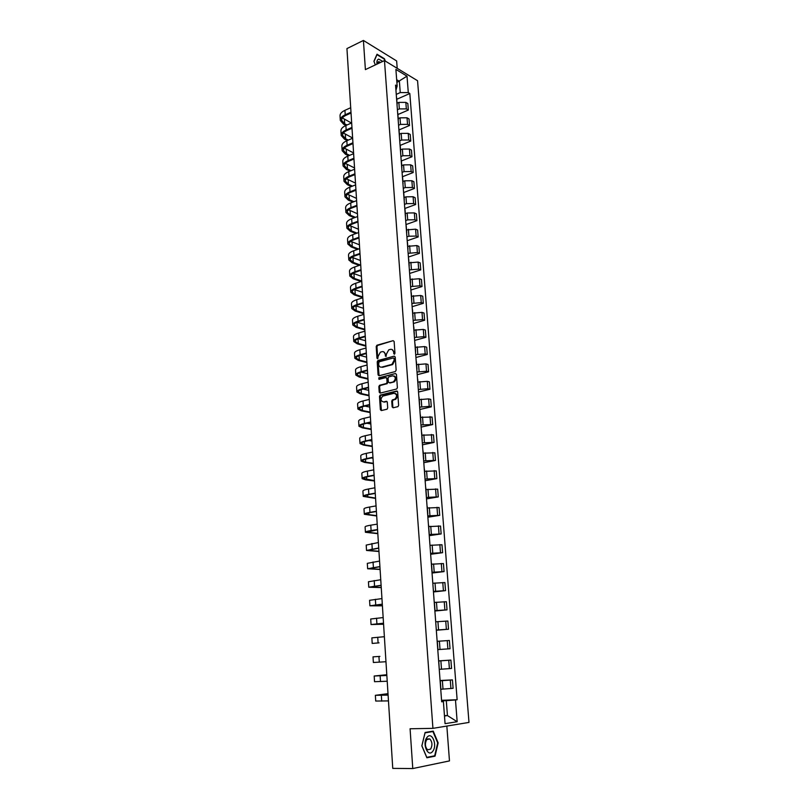 <?xml version="1.0" encoding="UTF-8"?>
<svg xmlns="http://www.w3.org/2000/svg" width="809" height="809" viewBox="0 0 809 809"><rect width="100%" height="100%" fill="white"/><g stroke="black" fill="none" stroke-linecap="round" stroke-linejoin="round"><path stroke-width="1.21" d="M394.377 354.251L394.964 353.3L394.135 341.509L393.154 340.66L376.923 345.231L376.205 346.535L376.974 358.195L377.732 358.771L378.116 356.344L380.382 352.168L382.07 351.672C383.82 351.399 384.862 352.319 385.185 354.413L386.055 356.506L386.439 354.069L388.724 349.862L390.434 349.367C392.203 349.094 393.255 350.014 393.589 352.117L394.377 354.251M392.132 406.876L393.123 407.797L397.967 406.624L398.615 405.339L397.674 391.94L396.673 391.03L380.149 395.126L379.492 396.41L380.372 409.657L381.342 410.567L387.066 409.192L387.703 407.918L387.319 402.215L386.328 401.304L383.597 401.972C380.533 401.031 380.24 399.09 382.738 396.127L393.963 393.305C397.067 394.216 397.381 396.167 394.883 399.181L392.385 399.868L391.738 401.153L392.132 406.876L393.194 407.776M432.926 728.353L410.082 728.767L412.772 768.55L392.759 768.388L346.94 48.591L363.423 40.45L365.395 69.614L384.477 60.584L432.926 728.353L468.987 722.417L417.555 80.718L384.477 60.584M395.318 371.553L396.147 370.188L395.227 357.002L394.236 356.132L377.914 360.561L377.216 361.856L378.076 374.901L379.037 375.781L395.318 371.553M396.44 374.405L397.381 387.693L396.713 388.987L380.19 393.113L379.219 392.213L378.845 386.581L379.512 385.296L386.399 383.517L387.066 382.222L386.813 378.481L385.832 377.591L379.006 379.35L378.804 377.833L395.449 373.515L396.44 374.405M397.199 68.33L396.643 60.948L363.423 40.45M412.772 768.55L449.47 760.915L446.841 726.057M396.663 97.929L396.471 97.292M397.401 109.741L399.343 108.902L406.34 108.891L405.845 102.379L398.847 102.379L397.047 103.168M405.845 102.379L407.837 103.522L408.343 110.034L397.907 114.544M396.966 103.865L397.047 105.008M406.34 108.891L408.343 110.034M397.826 113.493L397.644 112.876M399.049 129.915L409.536 125.486L409.03 118.933L407.028 117.811L400.01 117.831L398.21 118.61M398.139 119.499L398.22 120.612M398.564 125.233L400.506 124.404L407.534 124.384L409.536 125.486M398.999 129.177L398.817 128.57M400.212 145.387L410.75 141.059L410.234 134.456L408.221 133.374L401.183 133.394L399.373 134.163M399.312 135.245L399.393 136.327M399.727 140.827L401.679 140.018L408.737 139.987L410.75 141.059M400.182 144.983L400 144.386M401.375 160.981L411.963 156.744L411.447 150.09L409.435 149.038L402.366 149.078L400.546 149.827M400.495 151.121L400.576 152.173M400.91 156.542L402.862 155.753L409.941 155.702L411.963 156.744M401.365 160.9L401.193 160.324M402.538 176.696L413.177 172.539L412.661 165.845L410.648 164.824L403.549 164.884L401.719 165.612M401.699 167.099L401.77 168.12M402.093 172.378L404.055 171.599L411.164 171.538L413.177 172.539M402.569 176.938L402.386 176.382M403.782 193.098L403.6 192.562L414.41 188.467L413.895 181.712L411.872 180.731L404.753 180.801L402.912 181.509M402.902 183.208L402.973 184.199M403.286 188.325L405.258 187.567L412.388 187.496L414.41 188.467M404.793 208.5L415.654 204.505L415.128 197.699L413.106 196.749L405.956 196.84L404.116 197.538M404.116 199.439L404.187 200.399M404.48 204.394L406.472 203.666L413.621 203.565L415.654 204.505M404.996 209.379L404.813 208.864M405.987 224.558L416.908 220.665L416.372 213.809L414.339 212.898L407.17 213L405.319 213.677M405.339 215.801L405.41 216.731M405.693 220.594L407.696 219.876L414.875 219.765L416.908 220.665M406.229 225.792L406.047 225.286M407.2 240.738L418.162 236.946L417.626 230.039L415.593 229.169L406.533 229.938M406.573 232.274L406.634 233.174M406.917 236.906L408.919 236.208L416.129 236.086L418.162 236.946M408.424 257.04L419.436 253.359L418.9 246.401L416.857 245.562L407.756 246.33M407.807 248.889L407.878 249.748M408.141 253.348L417.393 252.529L419.436 253.359M409.647 273.462L420.71 269.893L420.174 262.874L418.122 262.076L409 262.844M409.061 265.625L409.121 266.454M409.384 269.913L418.668 269.104L420.71 269.893M410.881 290.016L422.005 286.548L421.459 279.479L419.406 278.721L410.244 279.479M410.325 282.483L410.385 283.281M410.628 286.608L419.952 285.799L422.005 286.548M412.135 306.692L423.299 303.335L422.753 296.215L420.7 295.487L411.498 296.256M411.599 299.482L411.65 300.25M411.892 303.426L421.246 302.627L423.299 303.335M413.389 323.499L424.614 320.253L424.058 313.083L421.995 312.385L412.762 313.154M412.873 316.612L412.934 317.34M413.156 320.384L422.551 319.575L424.614 320.253M414.653 340.427L425.928 337.302L425.372 330.072L423.309 329.425L414.036 330.183M414.168 333.874L414.218 334.572M414.43 337.464L423.865 336.665L425.928 337.302M415.927 357.497L427.263 354.484L426.697 347.192L424.624 346.586L415.32 347.344M415.472 351.278L415.513 351.935M415.725 354.676L425.19 353.887L427.263 354.484M417.222 374.688L428.598 371.796L428.032 364.454L425.959 363.888L416.615 364.637M416.777 368.823L416.827 369.44M417.019 372.029L426.525 371.24L428.598 371.796M418.516 392.021L429.953 389.25L429.377 381.848L427.304 381.322L417.919 382.07M418.101 386.5L418.142 387.086M418.324 389.523L427.87 388.735L429.953 389.25M419.82 409.485L431.308 406.836L430.732 399.373L428.649 398.888L419.234 399.636M419.436 404.318L419.477 404.864M419.649 407.149L429.225 406.371L431.308 406.836M421.135 427.091L432.684 424.563L432.097 417.05L420.559 417.343M420.781 422.278L420.811 422.783M420.973 424.907L432.684 424.563M422.46 444.829L434.069 442.432L433.482 434.858L421.893 435.191M422.308 442.816L434.069 442.432M423.795 462.708L435.464 460.442L434.868 452.807L423.238 453.182M423.663 460.867L435.464 460.442M425.15 480.738L436.86 478.594L436.273 470.899L424.594 471.323M425.018 479.059L436.86 478.594M426.505 498.9L438.276 496.898L437.679 489.132L425.959 489.597M426.394 497.404L438.276 496.898M427.88 517.214L439.712 515.343L439.105 507.516L427.334 508.022M427.779 515.889L439.712 515.343M429.255 535.669L441.148 533.94L440.541 526.052L428.73 526.598M429.174 534.527L441.148 533.94M430.489 552.153L429.882 544.093M430.651 554.286L442.594 552.689L441.987 544.74L430.125 545.327M430.58 553.316L442.594 552.689M432.046 573.045L444.06 571.589L443.443 563.57L431.541 564.217M431.996 572.266L444.06 571.589M433.371 590.651L432.754 582.46M433.462 591.955L445.537 590.641L444.91 582.561L432.967 583.249M433.422 591.369L445.537 590.641M434.888 611.017L447.023 609.855L446.396 601.714L434.403 602.442M434.858 610.623L447.023 609.855M436.294 629.796L435.667 621.464M436.324 630.241L448.52 629.23L447.883 621.019L435.849 621.787M436.314 630.039L448.52 629.23M450.037 648.757L437.78 649.617L450.037 648.757L449.389 640.475L437.305 641.304M438.62 660.872L450.906 660.104L438.63 660.983M439.267 669.599L438.791 661.105M439.408 669.346L451.553 668.456L450.906 660.104M440.086 680.511L452.443 679.894L440.106 680.824M440.895 689.258L453.091 688.317L452.443 679.894M444.485 716.005L447.438 715.561L446.305 700.655L455.477 699.957L457.166 721.729L445.061 723.671L443.393 701.565L441.674 701.797L395.561 85.117L397.148 86.047L395.945 90.264M396.258 94.37L400.243 92.59L399.383 81.315L396.673 79.697M396.875 82.447L407.008 76.157L408.292 92.6L400.243 92.59M397.148 86.047L395.894 69.412L407.008 76.157M455.477 699.957L457.136 699.734L409.819 93.51L408.292 92.6M385.327 61.1L384.437 58.744L377.024 54.223L373.93 61.272L375.325 64.922M435.04 756.162L438.154 742.874L433.23 731.124L425.089 732.489L421.843 745.858L426.879 757.78L435.04 756.162L432.835 756.162M444.454 715.631L447.438 715.561L457.166 721.729M441.633 701.261L443.393 701.565M446.305 700.655L441.603 700.827M396.764 99.295L409.819 93.51M441.562 700.311L457.136 699.734M394.519 354.2L394.307 352.319L392.031 349.488M383.638 351.794L385.903 354.615L386.105 356.476M393.154 340.66L377.641 345.433L376.933 346.737L377.793 358.731M394.236 356.132L378.642 360.753L377.945 362.048L379.087 375.77M394.034 358.569L393.346 357.962L379.027 361.825L378.642 364.343C378.956 366.437 379.997 367.367 381.747 367.114L391.92 364.374L394.145 360.187L394.034 358.569L394.752 358.761L393.841 358.094M380.968 367.195L381.747 367.114M394.752 358.761L394.873 360.379L392.638 364.566L382.475 367.306M386.5 377.752L387.541 378.652L387.794 382.394L387.127 383.688L380.24 385.468L379.573 386.753L380.25 393.093M395.449 373.515L379.532 378.005L379.178 379.3M393.123 381.828L393.558 381.666C396.107 378.673 395.823 376.721 392.709 375.821L388.765 376.852L388.077 378.147L388.34 381.899L389.321 382.788L394.276 381.848C396.703 379.33 396.622 377.368 394.023 375.942M393.852 382L390.049 382.97M395.227 393.417C397.866 394.802 397.998 396.774 395.611 399.343L393.113 400.03L392.466 401.315L392.861 407.028M386.995 401.486L384.326 402.124M397.361 391.212L380.877 395.298L380.23 396.572L381.423 410.547M347 124.99L344.674 123.797L341.681 120.379C341.529 118.427 343.006 116.708 346.11 115.252L351.045 113.048M350.702 107.718L344.937 110.327C341.509 111.955 339.871 113.867 340.043 116.051L340.286 120.076M350.995 112.198L345.221 114.787C341.782 116.405 340.144 118.296 340.306 120.47L343.643 124.252L345.969 125.446M351.419 123.039L342.409 117.952M382.758 61.403L378.693 59.118C377.196 59.623 376.64 61.292 377.004 64.123M380.533 62.455L378.511 61.706L377.267 64.002M374.011 61.464L376.994 54.658L384.174 59.047L384.841 60.806M426.97 737.444C421.863 743.501 428.032 758.094 432.775 751.248C437.76 745.15 431.743 730.79 426.97 737.444M426.697 739.638C424.755 743.532 425.049 746.929 427.577 749.812L430.671 749.083C432.593 745.16 432.289 741.772 429.771 738.92L426.697 739.638M437.699 742.915L434.686 755.798L426.778 757.366L421.893 745.817L425.038 732.863L432.926 731.528L437.699 742.915M430.54 731.569L432.926 731.528M348.315 140.109L345.605 138.764L342.601 135.437C342.46 133.525 343.946 131.857 347.061 130.421L352.016 128.257M351.672 122.928L345.888 125.476C342.44 127.074 340.791 128.944 340.953 131.068L341.206 135.133M351.966 127.428L346.161 129.966C342.713 131.554 341.064 133.404 341.226 135.518L344.563 139.209L347.273 140.554M352.633 138.005L343.4 132.989M349.66 155.338L346.545 153.831L343.532 150.605C343.39 148.745 344.887 147.107 348.022 145.711L352.987 143.587M352.653 138.238L346.839 140.746C343.37 142.303 341.722 144.123 341.873 146.207L342.126 150.312M352.936 142.778L347.112 145.266C343.653 146.813 341.995 148.623 342.146 150.686L345.494 154.276L348.618 155.773M353.584 152.941L344.391 148.138M351.045 170.669L347.486 169.02L344.462 165.875C344.331 164.065 345.837 162.467 348.982 161.102L353.968 159.029M353.634 153.67L347.789 156.117C344.31 157.644 342.652 159.424 342.804 161.446L343.056 165.592M353.917 158.24L348.072 160.667C344.594 162.194 342.925 163.954 343.087 165.956L346.434 169.445L349.994 171.103M354.544 167.979L345.413 163.398M352.471 186.121L348.426 184.31L345.413 181.256C345.271 179.497 346.788 177.95 349.943 176.605L354.959 174.582M354.625 169.212L348.76 171.609C345.261 173.096 343.592 174.835 343.744 176.797L343.997 180.994M354.918 173.814L349.043 176.19C345.544 177.677 343.865 179.396 344.017 181.347L347.374 184.725L351.419 186.535M355.505 183.127L346.444 178.769M353.938 201.674L349.387 199.702L346.363 196.759C346.232 195.04 347.749 193.533 350.924 192.229L355.96 190.246M355.616 184.867L349.731 187.203C346.222 188.669 344.543 190.348 344.685 192.259L344.947 196.496M355.909 189.508L350.014 191.824C346.505 193.28 344.816 194.949 344.968 196.84L348.325 200.116L352.886 202.078M356.476 198.377L347.496 194.241M355.454 217.338L350.348 215.214L347.314 212.362C347.192 210.704 348.719 209.238 351.905 207.964L356.961 206.032M356.617 200.642L350.702 202.917C347.182 204.343 345.494 205.982 345.635 207.832L345.898 212.12M356.921 205.314L350.995 207.579C347.466 208.995 345.777 210.613 345.918 212.454L349.286 215.619L354.403 217.742M357.457 213.738L348.558 209.834M357.032 233.123L351.318 230.838L348.285 228.087C348.153 226.48 349.69 225.054 352.896 223.82L357.972 221.929M357.629 216.529L351.693 218.754C348.153 220.139 346.454 221.737 346.596 223.527L346.859 227.855M357.932 221.241L351.986 223.446C348.436 224.821 346.737 226.399 346.879 228.178L350.246 231.232L355.97 233.508M358.438 229.22L349.65 225.539M358.67 249.02L352.289 246.583L349.255 243.924C349.134 242.376 350.681 240.991 353.897 239.788L358.994 237.947M358.65 232.537L352.684 234.701C349.124 236.056 347.415 237.593 347.557 239.333L347.819 243.701M358.953 237.28L352.977 239.424C349.417 240.769 347.708 242.296 347.84 244.015L351.217 246.957L357.598 249.394M359.429 244.803L350.772 241.355M360.379 265.028L353.27 262.429L350.226 259.881C350.115 258.384 351.662 257.05 354.898 255.877L360.025 254.087M359.681 248.666L353.685 250.77C350.115 252.084 348.396 253.581 348.527 255.25L348.8 259.669M359.985 253.439L353.978 255.533C350.408 256.837 348.679 258.314 348.821 259.972L352.198 262.804L359.307 265.392M360.43 260.498L351.925 257.282M361.734 281.006L354.261 278.407L351.217 275.95C351.096 274.514 352.663 273.22 355.909 272.077L361.057 270.348M360.713 264.907L354.686 266.96C351.106 268.234 349.377 269.68 349.508 271.288L349.781 275.758M361.016 269.731L354.989 271.753C351.399 273.017 349.67 274.453 349.791 276.041L353.179 278.761L361.077 281.502M361.441 276.314L353.098 273.331M362.756 296.964L355.262 294.496L352.208 292.15C352.097 290.765 353.675 289.521 356.931 288.409L362.098 286.73M361.754 281.279L355.707 283.271C352.107 284.505 350.368 285.901 350.489 287.448L350.762 291.958M362.068 286.133L356.011 288.105C352.4 289.329 350.661 290.704 350.782 292.241L354.17 294.84L362.796 297.682M362.452 292.251L354.322 289.501M363.777 313.053L356.263 310.696L353.209 308.462C353.098 307.137 354.686 305.933 357.952 304.862L363.15 303.244M362.806 297.773L356.729 299.704C353.108 300.897 351.359 302.242 351.48 303.729L351.763 308.29M363.12 302.667L357.032 304.568C353.412 305.762 351.652 307.086 351.784 308.553L355.171 311.04L363.817 313.73M363.474 308.3L355.596 305.782M364.808 329.253L357.275 327.028L354.221 324.894C354.109 323.63 355.707 322.478 358.994 321.446L364.212 319.868M363.858 314.398L357.76 316.258C354.12 317.421 352.37 318.706 352.481 320.131L352.764 324.733M364.171 319.322L358.063 321.163C354.423 322.316 352.663 323.59 352.785 324.996L356.182 327.352L364.849 329.9M364.505 324.46L356.931 322.194M365.85 345.574L358.296 343.481L355.232 341.459C355.131 340.255 356.729 339.143 360.035 338.152L365.274 336.625M364.93 331.144L358.802 332.944C355.141 334.056 353.381 335.3 353.493 336.655L353.776 341.307M365.243 336.109L359.105 337.889C355.444 338.991 353.675 340.215 353.796 341.55L357.194 343.795L365.89 346.191M365.537 340.741L358.347 338.718M366.892 362.007L359.327 360.056L356.253 358.144C356.152 356.991 357.77 355.94 361.087 354.979L366.356 353.513M366.002 348.022L359.843 349.751C356.172 350.833 354.393 352.016 354.504 353.3L354.797 358.003M366.325 353.017L360.157 354.736C356.476 355.798 354.696 356.971 354.807 358.235L358.215 360.359L366.932 362.604M366.588 357.153L359.823 355.363M367.953 378.572L360.359 376.751L357.285 374.951C357.194 373.869 358.812 372.858 362.149 371.938L367.438 370.532M367.084 365.021L360.895 366.689C357.214 367.721 355.424 368.853 355.535 370.077L355.818 374.83M367.407 370.057L361.208 371.705C357.517 372.737 355.727 373.849 355.839 375.052L359.247 377.045L367.984 379.138M367.64 373.677L361.401 372.15M369.015 395.267L361.401 393.578L358.326 391.9C358.235 390.868 359.863 389.918 363.211 389.028L368.53 387.683M368.176 382.151L361.957 383.759C358.256 384.75 356.456 385.822 356.567 386.985L356.86 391.778M368.499 387.238L362.28 388.816C358.569 389.796 356.769 390.858 356.87 391.991L360.288 393.852L369.046 395.793M368.702 390.332L363.099 389.058M370.077 412.074L362.452 410.527L359.368 408.96C359.287 407.999 360.925 407.099 364.293 406.249L369.632 404.955M369.278 399.424L363.029 400.961C359.307 401.911 357.497 402.933 357.598 404.015L357.902 408.869M369.602 404.54L363.352 406.057C359.621 406.998 357.811 407.999 357.912 409.061L361.33 410.8L370.118 412.58M369.764 407.109L364.92 406.098M371.159 429.023L363.514 427.607L360.43 426.161C360.339 425.261 361.987 424.412 365.375 423.603L370.734 422.379M370.38 416.827L364.111 418.293C360.369 419.193 358.549 420.164 358.65 421.176L358.943 426.08M370.714 421.985L364.434 423.431C360.693 424.321 358.862 425.271 358.953 426.262L362.381 427.86L371.189 429.488M370.846 424.007L366.882 423.259M372.251 446.093L364.576 444.819L361.492 443.494C361.411 442.665 363.069 441.866 366.467 441.097L371.857 439.924M371.503 434.362L365.193 435.758C361.441 436.617 359.611 437.527 359.702 438.468L360.005 443.423M371.827 439.56L365.516 440.935C361.765 441.785 359.924 442.675 360.015 443.595L363.443 445.061L372.271 446.517M371.928 441.047L369.005 440.541M373.343 463.284L365.648 462.161L362.563 460.958C362.483 460.19 364.151 459.451 367.569 458.723L372.979 457.611M372.625 452.039L366.295 453.364C362.523 454.183 360.683 455.022 360.763 455.892L361.067 460.908M372.959 457.277L366.619 458.582C362.837 459.381 360.996 460.21 361.077 461.059L364.515 462.394L373.364 463.678M373.02 458.197L371.341 457.945M374.446 480.617L363.635 478.564C363.565 477.866 365.243 477.168 368.671 476.481L374.112 475.439M373.758 469.857L367.397 471.101C363.605 471.88 361.754 472.658 361.835 473.457L362.149 478.523M374.092 475.136L367.721 476.359C363.929 477.118 362.068 477.886 362.149 478.665L365.597 479.858L374.466 480.981M375.558 498.081L364.728 496.301C364.657 495.664 366.346 495.037 369.794 494.39L375.255 493.409M374.901 487.807L368.51 488.98C364.707 489.708 362.837 490.436 362.917 491.154L363.231 496.271M375.245 493.126L368.843 494.289C365.031 494.997 363.16 495.705 363.231 496.402L375.578 498.405M376.681 515.677L365.82 514.18C365.759 513.614 367.458 513.037 370.916 512.431L376.407 511.51M376.054 505.908L369.632 507.01C365.81 507.688 363.929 508.345 363.999 508.992L364.323 514.16M376.397 511.268L369.966 512.35C366.133 513.017 364.252 513.654 364.323 514.281L376.691 515.97M377.803 533.414L366.932 532.191L377.57 529.764M377.216 524.151L370.765 525.172C366.922 525.799 365.031 526.406 365.102 526.972L365.415 532.201M377.56 529.551L371.098 530.552C367.246 531.169 365.355 531.756 365.425 532.292L377.823 533.667M378.946 551.283L368.044 550.353L378.743 548.168M378.39 542.536L366.204 545.084L366.528 550.373M378.733 547.986L366.528 550.454L378.956 551.495M380.088 569.293L369.167 568.656L379.927 566.715M379.563 561.072L367.316 563.347L367.64 568.687M379.917 566.563L367.65 568.757L380.099 569.465M381.241 587.435L370.3 587.101L381.12 585.413M380.756 579.75L368.439 581.752L368.773 587.152M381.11 585.291L368.773 587.213L381.251 587.577M382.404 605.729L371.432 605.698L382.313 604.252M381.959 598.589L369.571 600.308L369.905 605.759M382.313 604.171L369.905 605.799L382.414 605.83M383.587 624.164L372.585 624.437L383.527 623.254M383.163 617.57L370.714 619.006L371.048 624.528L383.587 624.235M383.517 623.203L371.048 624.548M379.067 642.852L372.201 643.438L379.067 642.852M384.386 636.713L371.867 637.856L372.201 643.438M379.906 656.402L373.02 656.857L379.906 656.402M385.974 661.732L373.364 662.49L373.02 656.857M386.803 674.777L375.74 675.909L386.844 675.434M386.854 675.475L374.193 676.011L386.803 674.726M387.218 681.239L374.537 681.694L374.193 676.031M388.017 693.758L376.923 695.214L388.098 695.012M388.098 695.093L375.366 695.325L388.007 693.667M388.472 700.907L375.72 701.049L375.366 695.356M449.399 668.659L448.762 660.286M447.883 648.909L447.246 640.607M446.376 629.321L445.739 621.09M444.879 609.905L444.252 601.734M443.403 590.641L442.776 582.541M441.936 571.538L441.309 563.499M440.47 552.587L439.863 544.609M439.024 533.788L438.417 525.88M437.598 515.141L436.991 507.304M436.172 496.645L435.576 488.869M434.757 478.301L434.17 470.585M433.361 460.109L432.775 452.443M431.976 442.048L431.389 434.453M430.59 424.138L430.014 416.605M429.225 406.371L428.649 398.888M427.87 388.735L427.304 381.322M426.525 371.24L425.959 363.888M425.19 353.887L424.624 346.586M423.865 336.665L423.309 329.425M422.551 319.575L421.995 312.385M421.246 302.627L420.7 295.487M419.952 285.799L419.406 278.721M418.668 269.104L418.122 262.076M417.393 252.529L416.857 245.562M416.129 236.086L415.593 229.169M414.875 219.765L414.339 212.898M413.621 203.565L413.106 196.749M412.388 187.496L411.872 180.731M411.164 171.538L410.648 164.824M409.941 155.702L409.435 149.038M408.737 139.987L408.221 133.374M407.534 124.384L407.028 117.811M450.937 688.57L450.289 680.126M443.008 689.167L442.371 680.713M441.512 669.235L440.875 660.842M440.015 649.455L439.398 641.143M438.539 629.857L437.922 621.605M437.082 610.411L436.466 602.23M435.626 591.126L435.02 583.016M434.19 571.993L433.584 563.954M432.764 553.032L432.158 545.044M431.349 534.213L430.752 526.295M429.943 515.545L429.346 507.698M428.548 497.029L427.961 489.243M427.162 478.665L426.586 470.939M425.797 460.452L425.221 452.787M424.432 442.371L423.865 434.777M423.087 424.442L422.52 416.898M421.752 406.654L421.186 399.171M420.417 389.008L419.861 381.585M419.102 371.503L418.546 364.131M417.798 354.13L417.242 346.818M416.493 336.888L415.947 329.637M415.209 319.788L414.663 312.587M413.935 302.809L413.399 295.669M412.661 285.971L412.135 278.883M411.407 269.255L410.881 262.217M410.163 252.671L409.637 245.693M408.919 236.208L408.403 229.281M407.696 219.876L407.17 213M406.472 203.666L405.956 196.84M405.258 187.567L404.753 180.801M404.055 171.599L403.549 164.884M402.862 155.753L402.366 149.078M401.679 140.018L401.183 133.394M400.506 124.404L400.01 117.831M399.343 108.902L398.847 102.379M394.307 352.319L393.589 352.117M386.004 356.132L385.286 355.94M385.903 354.615L385.185 354.413M377.702 358.387L376.974 358.195M376.933 346.737L376.205 346.535M377.742 345.392L377.014 345.19M394.408 353.846L393.69 353.644M378.804 375.083L378.076 374.901M377.945 362.048L377.216 361.856M378.754 360.713L378.036 360.521M392.213 364.717L391.485 364.535M394.873 360.379L394.145 360.187M379.947 392.385L379.219 392.213M379.573 386.753L378.845 386.581M380.402 385.408L379.664 385.236M386.965 383.749L386.237 383.567M387.794 382.394L387.066 382.222M387.541 378.652L386.813 378.481M379.633 377.975L378.905 377.793M392.466 401.315L391.738 401.153M393.305 399.959L392.577 399.798M395.116 399.525L394.387 399.363M386.955 401.446L386.328 401.304M381.1 409.809L380.372 409.657M380.23 396.572L379.492 396.41M381.049 395.227L380.321 395.065M397.33 391.182L396.673 391.03M345.221 114.787L344.937 110.327M344.674 123.797L344.412 119.408M346.161 129.966L345.888 125.476M345.605 138.764L345.332 134.345M347.112 145.266L346.839 140.746M346.545 153.831L346.262 149.382M348.072 160.667L347.789 156.117M347.486 169.02L347.203 164.53M349.043 176.19L348.76 171.609M348.426 184.31L348.153 179.79M350.014 191.824L349.731 187.203M349.387 199.702L349.104 195.151M350.995 207.579L350.702 202.917M350.348 215.214L350.064 210.633M351.986 223.446L351.693 218.754M351.318 230.838L351.025 226.227M352.977 239.424L352.684 234.701M352.289 246.583L351.996 241.931M353.978 255.533L353.685 250.77M353.27 262.429L352.977 257.747M354.989 271.753L354.686 266.96M354.261 278.407L353.968 273.685M356.011 288.105L355.707 283.271M355.262 294.496L354.969 289.733M357.032 304.568L356.729 299.704M356.263 310.696L355.97 305.913M358.063 321.163L357.76 316.258M357.275 327.028L356.981 322.204M359.105 337.889L358.802 332.944M358.296 343.481L358.013 338.85M360.157 354.736L359.843 349.751M359.327 360.056L359.054 355.657M361.208 371.705L360.895 366.689M360.359 376.751L360.096 372.585M362.28 388.816L361.957 383.759M361.401 393.578L361.158 389.645M363.352 406.057L363.029 400.961M362.452 410.527L362.22 406.836M364.434 423.431L364.111 418.293M363.514 427.607L363.292 424.169M365.516 440.935L365.193 435.758M364.576 444.819L364.384 441.623M366.619 458.582L366.295 453.364M365.648 462.161L365.466 459.219M367.721 476.359L367.397 471.101M366.73 479.636L366.568 476.956M368.843 494.289L368.51 488.98M367.822 497.252L367.68 494.835M369.966 512.35L369.632 507.01M368.924 514.999L368.793 512.845M371.098 530.552L370.765 525.172M370.037 532.888L369.915 530.997M372.241 548.906L371.907 543.486M371.149 550.909L371.048 549.301M373.394 567.402L373.05 561.942M372.282 569.081L372.201 567.746M374.557 586.05L374.213 580.538M373.414 587.395L373.343 586.343M375.72 604.849L375.376 599.297M374.557 605.85L374.506 605.081M376.903 623.8L376.549 618.197M378.086 642.902L377.742 637.259M379.29 662.166L378.936 656.473M380.503 681.582L380.139 675.839M381.717 701.16L381.352 695.376M380.109 695.336L380.068 694.678M440.925 689.703L440.288 681.158M397.138 104.361L396.653 97.788M398.311 119.975L397.816 113.351M399.484 135.71L398.989 129.035M400.667 151.566L400.172 144.841M401.871 167.534L401.365 160.769M403.074 183.633L402.558 176.807M404.288 199.853L403.772 192.977M405.511 216.195L404.985 209.268M406.735 232.658L406.219 225.681M407.979 249.253L407.453 242.215M409.233 265.969L408.697 258.88M410.487 282.826L409.961 275.677M411.761 299.805L411.225 292.605M413.045 316.926L412.499 309.665M414.329 334.168L413.783 326.856M415.634 351.561L415.078 344.189M416.948 369.076L416.392 361.653M418.263 386.742L417.707 379.249M419.598 404.54L419.032 396.997M420.943 422.49L420.367 414.875M422.288 440.581L421.722 432.906M423.653 458.814L423.077 451.078M425.028 477.199L424.452 469.402M426.414 495.735L425.827 487.867M427.819 514.413L427.223 506.495M429.225 533.252L428.628 525.263M432.077 571.397L431.47 563.276M434.979 610.168L434.362 601.916M437.932 649.607L437.305 641.203M377.641 345.433L376.923 345.231M378.642 360.753L377.914 360.561M392.638 364.566L391.92 364.374M380.24 385.468L379.512 385.296M387.127 383.688L386.399 383.517M379.532 378.005L378.804 377.833M394.276 381.848L393.558 381.666M393.113 400.03L392.385 399.868M395.611 399.343L394.883 399.181M380.877 395.298L380.149 395.126M377.621 62.435L379.158 61.706M427.395 738.951L429.771 738.92"/></g></svg>
